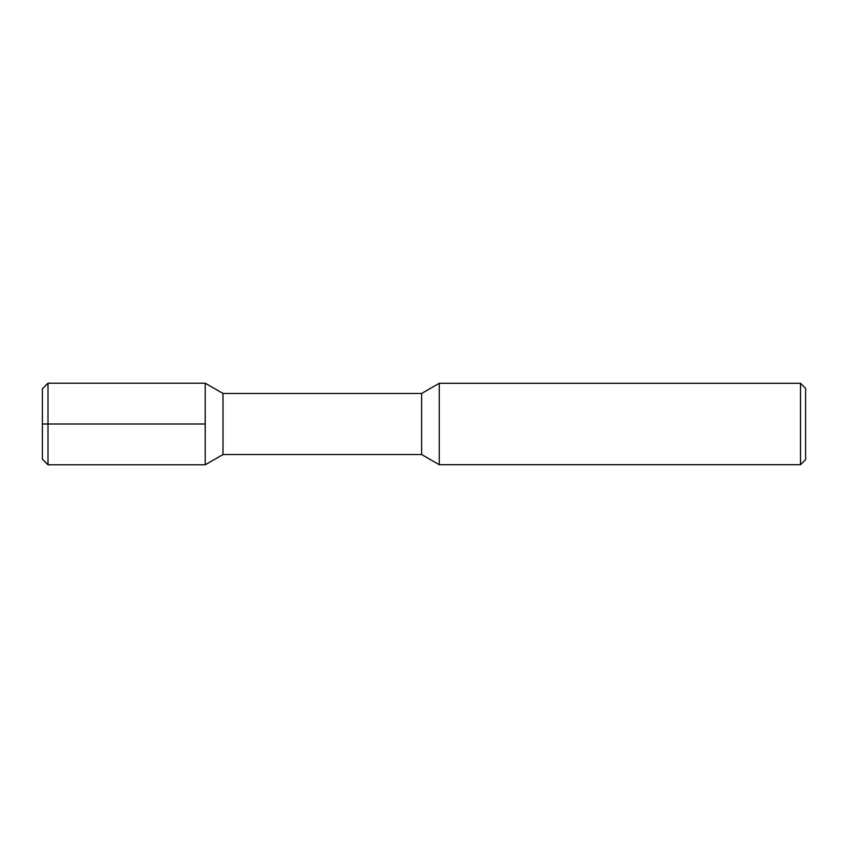 <?xml version="1.0" encoding="UTF-8"?>
<svg xmlns="http://www.w3.org/2000/svg" width="848" height="848" viewBox="0 0 848 848"><rect width="100%" height="100%" fill="white"/><g stroke="black" fill="none" stroke-linecap="round" stroke-linejoin="round"><path stroke-width="1.27" d="M47.997 383.201L47.997 464.799L42.4 459.203L42.4 388.797L47.997 383.201L205.216 383.201L223.003 393.472L421.636 393.472L439.264 383.296L800.512 383.296L805.6 388.384L805.6 459.616L800.512 464.704L800.512 383.296M47.997 464.799L205.216 464.799L205.216 383.201M205.216 464.799L223.003 454.528L223.003 393.472M223.003 454.528L421.636 454.528L421.636 393.472M421.636 454.528L439.264 464.704L439.264 383.296M439.264 464.704L800.512 464.704M205.216 424L42.4 424"/></g></svg>

